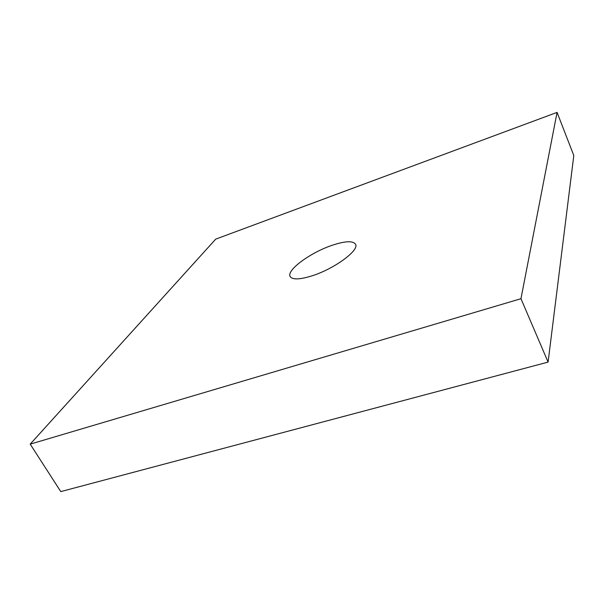 <?xml version="1.0" encoding="UTF-8"?>
<svg xmlns="http://www.w3.org/2000/svg" width="604" height="604" viewBox="0 0 604 604"><rect width="100%" height="100%" fill="white"/><g stroke="black" fill="none" stroke-linecap="round" stroke-linejoin="round"><path stroke-width="0.91" d="M331.936 245.367C310.418 252.57 286.236 270.267 290.131 276.519C292.457 279.962 299.992 279.66 312.736 275.605C335.031 268.41 359.652 250.026 355.522 244.197C352.887 240.611 345.027 241.004 331.936 245.367M557.069 112.397L215.711 239.131L30.2 444.144L60.778 491.603L548.092 362.098L573.8 155.538L557.069 112.397L520.965 298.701L548.092 362.098M30.2 444.144L520.965 298.701"/></g></svg>
